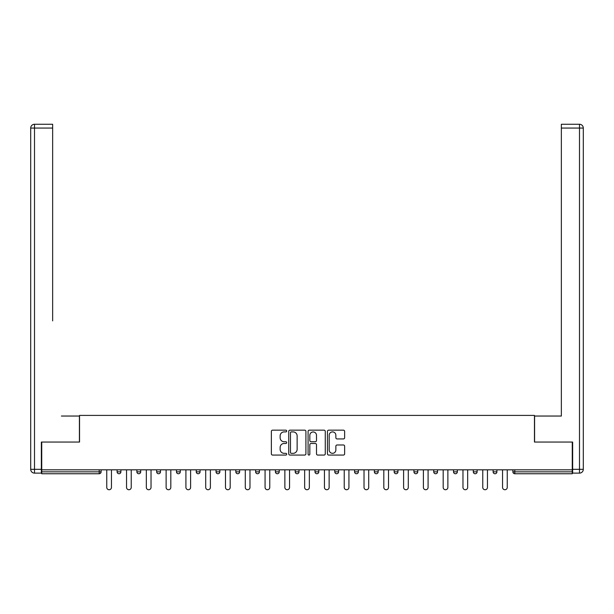 <?xml version="1.0" encoding="UTF-8"?>
<svg xmlns="http://www.w3.org/2000/svg" width="614" height="614" viewBox="0 0 614 614"><rect width="100%" height="100%" fill="white"/><g stroke="black" fill="none" stroke-linecap="round" stroke-linejoin="round"><path stroke-width="0.92" d="M286.7 431.036A0.875 0.875 0 0 0 285.832 430.161L272.601 430.161A1.243 1.243 0 0 0 271.357 431.404L271.357 453.823A1.243 1.243 0 0 0 272.601 455.066L285.832 455.066A0.875 0.875 0 0 0 286.7 454.191A0.875 0.875 0 0 0 285.832 453.324L284.121 453.324A3.983 3.983 0 0 1 280.137 449.341L280.137 447.468A3.983 3.983 0 0 1 284.121 443.485L285.832 443.485A0.875 0.875 0 0 0 286.7 442.61A0.875 0.875 0 0 0 285.832 441.742L284.121 441.742A3.983 3.983 0 0 1 280.137 437.759L280.137 435.886A3.983 3.983 0 0 1 284.121 431.903L285.832 431.903A0.875 0.875 0 0 0 286.7 431.036M343.395 438.941A1.243 1.243 0 0 0 344.638 437.698L344.638 431.404A1.243 1.243 0 0 0 343.395 430.161L328.697 430.161A1.243 1.243 0 0 0 327.454 431.404L327.454 453.823A1.243 1.243 0 0 0 328.697 455.066L343.395 455.066A1.243 1.243 0 0 0 344.638 453.823L344.638 446.224A1.243 1.243 0 0 0 343.395 444.981L337.101 444.981A1.243 1.243 0 0 0 335.858 446.224L335.858 449.993A3.331 3.331 0 0 1 332.527 453.324A3.331 3.331 0 0 1 329.196 449.993L329.196 435.234A3.331 3.331 0 0 1 332.527 431.903A3.331 3.331 0 0 1 335.858 435.234L335.858 437.698A1.243 1.243 0 0 0 337.101 438.941L343.395 438.941M41.737 469.825L41.737 442.042L79.544 442.042L79.544 415.402L534.456 415.402L534.456 442.042L572.263 442.042L572.263 469.825L41.737 469.825L41.737 471.851L99.207 471.851L99.207 469.825M305.91 431.404A1.243 1.243 0 0 0 304.667 430.161L289.969 430.161A1.243 1.243 0 0 0 288.726 431.404L288.726 453.823A1.243 1.243 0 0 0 289.969 455.066L304.667 455.066A1.243 1.243 0 0 0 305.91 453.823L305.91 431.404M309.333 430.161L324.031 430.161A1.243 1.243 0 0 1 325.274 431.404L325.274 453.823A1.243 1.243 0 0 1 324.031 455.066L317.737 455.066A1.243 1.243 0 0 1 316.494 453.823L316.494 444.728A1.243 1.243 0 0 0 315.251 443.485L311.075 443.485A1.243 1.243 0 0 0 309.832 444.728L309.832 454.191A0.875 0.875 0 0 1 308.965 455.066A0.875 0.875 0 0 1 308.09 454.191L308.09 431.404A1.243 1.243 0 0 1 309.333 430.161M99.207 473.755A1.903 1.903 0 0 0 101.11 471.851L99.207 471.851L99.207 473.755A1.903 1.903 0 0 0 101.11 471.851L101.11 469.825L101.11 471.851A1.903 1.903 0 0 1 99.207 473.755L41.737 473.755L41.737 471.851M572.263 469.825L572.263 473.755L514.793 473.755A1.903 1.903 0 0 1 512.89 471.851L512.89 469.825L512.89 471.851A1.903 1.903 0 0 0 514.793 473.755A1.903 1.903 0 0 1 512.89 471.851L572.263 471.851M117.09 469.825L117.09 471.851L117.09 469.825M118.993 473.755A1.903 1.903 0 0 1 117.09 471.851A1.903 1.903 0 0 0 118.993 473.755A1.903 1.903 0 0 0 120.897 471.851L120.897 469.825L120.897 471.851A1.903 1.903 0 0 1 118.993 473.755A1.903 1.903 0 0 1 117.09 471.851L120.897 471.851A1.903 1.903 0 0 1 118.993 473.755M136.884 469.825L136.884 471.851L136.884 469.825M140.69 469.825L140.69 471.851L140.69 469.825M156.67 469.825L156.67 471.851L156.67 469.825M160.477 469.825L160.477 471.851L160.477 469.825M180.27 469.825L180.27 471.851L176.464 471.851A1.903 1.903 0 0 0 178.367 473.755A1.903 1.903 0 0 1 176.464 471.851L176.464 469.825M196.25 471.851A1.903 1.903 0 0 0 198.153 473.755A1.903 1.903 0 0 0 200.057 471.851A1.903 1.903 0 0 1 198.153 473.755A1.903 1.903 0 0 0 200.057 471.851L200.057 469.825L200.057 471.851L196.25 471.851A1.903 1.903 0 0 0 198.153 473.755A1.903 1.903 0 0 1 196.25 471.851L196.25 469.825M217.947 473.755A1.903 1.903 0 0 0 219.85 471.851L219.85 469.825L219.85 471.851A1.903 1.903 0 0 1 217.947 473.755A1.903 1.903 0 0 1 216.044 471.851L216.044 469.825M237.733 473.755A1.903 1.903 0 0 0 239.637 471.851L239.637 469.825L239.637 471.851A1.903 1.903 0 0 1 237.733 473.755A1.903 1.903 0 0 1 235.83 471.851L235.83 469.825M255.624 471.851A1.903 1.903 0 0 0 257.527 473.755A1.903 1.903 0 0 0 259.43 471.851L259.43 469.825L259.43 471.851L255.624 471.851A1.903 1.903 0 0 0 257.527 473.755A1.903 1.903 0 0 1 255.624 471.851L255.624 469.825M275.41 471.851A1.903 1.903 0 0 0 277.313 473.755A1.903 1.903 0 0 0 279.216 471.851L279.216 469.825L279.216 471.851L275.41 471.851A1.903 1.903 0 0 0 277.313 473.755A1.903 1.903 0 0 1 275.41 471.851L275.41 469.825M295.204 469.825L295.204 471.851L295.204 469.825M299.01 469.825L299.01 471.851A1.903 1.903 0 0 1 297.107 473.755A1.903 1.903 0 0 1 295.204 471.851L299.01 471.851A1.903 1.903 0 0 1 297.107 473.755M314.99 469.825L314.99 471.851L314.99 469.825M318.796 469.825L318.796 471.851L318.796 469.825M338.59 469.825L338.59 471.851A1.903 1.903 0 0 1 336.687 473.755A1.903 1.903 0 0 1 334.783 471.851L334.783 469.825M354.57 469.825L354.57 471.851L354.57 469.825M358.376 469.825L358.376 471.851L358.376 469.825M378.17 469.825L378.17 471.851A1.903 1.903 0 0 1 376.267 473.755A1.903 1.903 0 0 1 374.363 471.851L374.363 469.825M397.956 469.825L397.956 471.851A1.903 1.903 0 0 1 396.053 473.755A1.903 1.903 0 0 1 394.15 471.851L394.15 469.825M417.75 469.825L417.75 471.851A1.903 1.903 0 0 1 415.847 473.755A1.903 1.903 0 0 1 413.943 471.851L413.943 469.825M437.536 469.825L437.536 471.851A1.903 1.903 0 0 1 435.633 473.755A1.903 1.903 0 0 1 433.73 471.851L433.73 469.825M453.523 469.825L453.523 471.851L453.523 469.825M457.33 469.825L457.33 471.851A1.903 1.903 0 0 1 455.427 473.755A1.903 1.903 0 0 1 453.523 471.851L457.33 471.851A1.903 1.903 0 0 1 455.427 473.755M477.116 469.825L477.116 471.851A1.903 1.903 0 0 1 475.213 473.755A1.903 1.903 0 0 1 473.31 471.851L473.31 469.825M493.103 469.825L493.103 471.851L493.103 469.825M496.91 469.825L496.91 471.851L496.91 469.825M138.787 473.755A1.903 1.903 0 0 1 136.884 471.851A1.903 1.903 0 0 0 138.787 473.755A1.903 1.903 0 0 0 140.69 471.851A1.903 1.903 0 0 1 138.787 473.755A1.903 1.903 0 0 1 136.884 471.851L140.69 471.851A1.903 1.903 0 0 1 138.787 473.755M158.573 473.755A1.903 1.903 0 0 1 156.67 471.851A1.903 1.903 0 0 0 158.573 473.755A1.903 1.903 0 0 0 160.477 471.851A1.903 1.903 0 0 1 158.573 473.755A1.903 1.903 0 0 1 156.67 471.851L160.477 471.851A1.903 1.903 0 0 1 158.573 473.755M180.27 471.851A1.903 1.903 0 0 1 178.367 473.755A1.903 1.903 0 0 0 180.27 471.851A1.903 1.903 0 0 1 178.367 473.755A1.903 1.903 0 0 1 176.464 471.851M316.893 473.755A1.903 1.903 0 0 1 314.99 471.851A1.903 1.903 0 0 0 316.893 473.755A1.903 1.903 0 0 0 318.796 471.851A1.903 1.903 0 0 1 316.893 473.755A1.903 1.903 0 0 1 314.99 471.851L318.796 471.851M356.473 473.755A1.903 1.903 0 0 1 354.57 471.851A1.903 1.903 0 0 0 356.473 473.755A1.903 1.903 0 0 0 358.376 471.851A1.903 1.903 0 0 1 356.473 473.755A1.903 1.903 0 0 1 354.57 471.851L358.376 471.851M495.007 473.755A1.903 1.903 0 0 1 493.103 471.851L496.91 471.851A1.903 1.903 0 0 1 495.007 473.755A1.903 1.903 0 0 0 496.91 471.851A1.903 1.903 0 0 1 495.007 473.755M291.343 431.903A0.875 0.875 0 0 0 290.468 432.778L290.468 452.449A0.875 0.875 0 0 0 291.343 453.324L293.147 453.324A3.983 3.983 0 0 0 297.13 449.341L297.13 435.886A3.983 3.983 0 0 0 293.147 431.903L291.343 431.903M316.494 435.295A3.331 3.331 0 0 0 313.163 431.964A3.331 3.331 0 0 0 309.832 435.295L309.832 440.499A1.243 1.243 0 0 0 311.075 441.742L315.251 441.742A1.243 1.243 0 0 0 316.494 440.499L316.494 435.295M106.752 469.825L106.752 487.393A2.349 2.349 0 0 0 109.1 489.742A2.349 2.349 0 0 0 111.449 487.393L111.449 469.825M126.545 469.825L126.545 487.393A2.349 2.349 0 0 0 128.886 489.742A2.349 2.349 0 0 0 131.235 487.393L131.235 469.825M146.332 469.825L146.332 487.393A2.349 2.349 0 0 0 148.68 489.742A2.349 2.349 0 0 0 151.029 487.393L151.029 469.825M166.125 469.825L166.125 487.393A2.349 2.349 0 0 0 168.466 489.742A2.349 2.349 0 0 0 170.815 487.393L170.815 469.825M185.912 469.825L185.912 487.393A2.349 2.349 0 0 0 188.26 489.742A2.349 2.349 0 0 0 190.609 487.393L190.609 469.825M205.705 469.825L205.705 487.393A2.349 2.349 0 0 0 208.046 489.742A2.349 2.349 0 0 0 210.395 487.393L210.395 469.825M30.7 128.065A3.807 3.807 0 0 1 34.507 124.258A3.807 3.807 0 0 0 30.7 128.065L30.7 469.319L30.7 128.065L34.507 128.065L34.507 124.258L52.65 124.258L52.65 128.065L34.507 128.065L34.507 469.319L41.353 469.319L41.353 442.042L79.413 442.042L79.413 416.039L61.4 416.039M52.65 128.065L52.65 320.892M41.353 469.319L41.353 473.125L34.507 473.125A3.807 3.807 0 0 1 30.7 469.319L34.507 469.319L34.507 473.125M552.6 416.039L561.349 416.039L561.349 124.258L579.493 124.258A3.807 3.807 0 0 1 583.3 128.065L583.3 469.319A3.807 3.807 0 0 1 579.493 473.125L572.647 473.125L572.647 442.042L534.587 442.042L534.587 416.039L561.349 416.039L561.349 320.892M572.647 469.319L579.493 469.319L579.493 128.065L583.3 128.065A3.807 3.807 0 0 0 579.493 124.258A3.807 3.807 0 0 1 583.3 128.065A3.807 3.807 0 0 0 579.493 124.258L579.493 128.065L561.349 128.065M579.493 473.125A3.807 3.807 0 0 0 583.3 469.319L579.493 469.319L579.493 473.125M225.492 469.825L225.492 487.393A2.349 2.349 0 0 0 227.84 489.742A2.349 2.349 0 0 0 230.189 487.393L230.189 469.825M245.285 469.825L245.285 487.393A2.349 2.349 0 0 0 247.626 489.742A2.349 2.349 0 0 0 249.975 487.393L249.975 469.825M265.071 469.825L265.071 487.393A2.349 2.349 0 0 0 267.42 489.742A2.349 2.349 0 0 0 269.769 487.393L269.769 469.825M284.865 469.825L284.865 487.393A2.349 2.349 0 0 0 287.206 489.742A2.349 2.349 0 0 0 289.555 487.393L289.555 469.825M304.651 469.825L304.651 487.393A2.349 2.349 0 0 0 307 489.742A2.349 2.349 0 0 0 309.349 487.393L309.349 469.825M324.445 469.825L324.445 487.393A2.349 2.349 0 0 0 326.794 489.742A2.349 2.349 0 0 0 329.135 487.393L329.135 469.825M344.231 469.825L344.231 487.393A2.349 2.349 0 0 0 346.58 489.742A2.349 2.349 0 0 0 348.929 487.393L348.929 469.825M364.025 469.825L364.025 487.393A2.349 2.349 0 0 0 366.374 489.742A2.349 2.349 0 0 0 368.715 487.393L368.715 469.825M383.811 469.825L383.811 487.393A2.349 2.349 0 0 0 386.16 489.742A2.349 2.349 0 0 0 388.508 487.393L388.508 469.825M403.605 469.825L403.605 487.393A2.349 2.349 0 0 0 405.954 489.742A2.349 2.349 0 0 0 408.295 487.393L408.295 469.825M423.391 469.825L423.391 487.393A2.349 2.349 0 0 0 425.74 489.742A2.349 2.349 0 0 0 428.088 487.393L428.088 469.825M443.185 469.825L443.185 487.393A2.349 2.349 0 0 0 445.534 489.742A2.349 2.349 0 0 0 447.875 487.393L447.875 469.825M462.971 469.825L462.971 487.393A2.349 2.349 0 0 0 465.32 489.742A2.349 2.349 0 0 0 467.668 487.393L467.668 469.825M482.765 469.825L482.765 487.393A2.349 2.349 0 0 0 485.114 489.742A2.349 2.349 0 0 0 487.455 487.393L487.455 469.825M502.551 469.825L502.551 487.393A2.349 2.349 0 0 0 504.9 489.742A2.349 2.349 0 0 0 507.248 487.393L507.248 469.825M514.793 469.825L514.793 473.755M219.85 471.851L216.044 471.851M239.637 471.851L235.83 471.851M257.527 473.755A1.903 1.903 0 0 0 259.43 471.851M277.313 473.755A1.903 1.903 0 0 0 279.216 471.851M336.687 473.755A1.903 1.903 0 0 0 338.59 471.851L334.783 471.851M376.267 473.755A1.903 1.903 0 0 0 378.17 471.851L374.363 471.851M396.053 473.755A1.903 1.903 0 0 0 397.956 471.851L394.15 471.851M415.847 473.755A1.903 1.903 0 0 0 417.75 471.851L413.943 471.851M435.633 473.755A1.903 1.903 0 0 0 437.536 471.851L433.73 471.851M475.213 473.755A1.903 1.903 0 0 0 477.116 471.851L473.31 471.851"/></g></svg>
